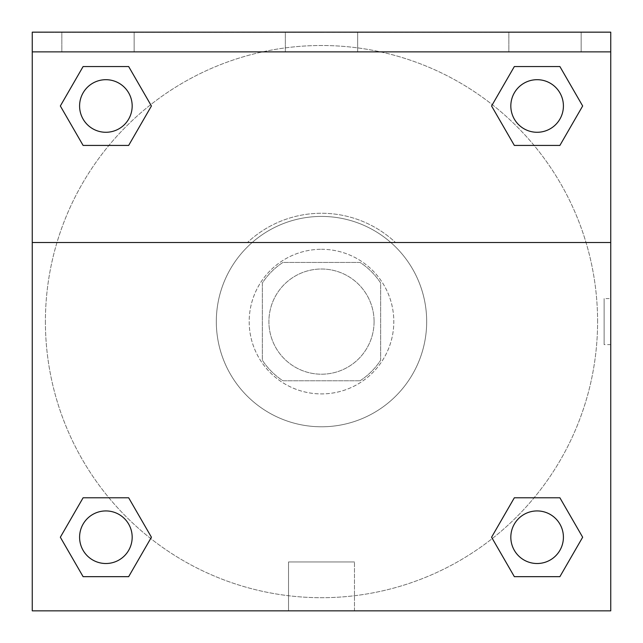<?xml version="1.0" encoding="UTF-8"?>
<svg xmlns="http://www.w3.org/2000/svg" width="643" height="643" viewBox="0 0 643 643"><rect width="100%" height="100%" fill="white"/><g stroke="black" fill="none" stroke-linecap="round" stroke-linejoin="round"><path stroke-width="0.48" stroke-dasharray="3.21 2.41" d="M374.089 321.604A52.589 52.589 0 0 0 295.201 276.064A52.589 52.589 0 0 0 295.201 367.153A52.589 52.589 0 0 0 374.089 321.604A52.589 52.589 0 0 0 295.201 276.064A52.589 52.589 0 0 0 295.201 367.153A52.589 52.589 0 0 0 374.089 321.604M360.072 380.769L282.928 380.769A70.626 70.626 0 0 1 262.336 360.176L262.336 283.033A70.626 70.626 0 0 1 282.928 262.44L360.072 262.44A70.626 70.626 0 0 1 380.664 283.033L380.664 360.176A70.626 70.626 0 0 1 360.072 380.769L282.928 380.769A70.626 70.626 0 0 1 262.336 360.176L262.336 283.033A70.626 70.626 0 0 1 282.928 262.44L360.072 262.44A70.626 70.626 0 0 1 380.664 283.033L380.664 360.176A70.626 70.626 0 0 1 360.072 380.769M321.5 249.291A72.313 72.313 0 0 1 384.12 357.757A72.313 72.313 0 0 1 258.88 357.757A72.313 72.313 0 0 1 321.5 249.291A72.313 72.313 0 0 0 249.187 321.604A72.313 72.313 0 0 0 321.5 393.918A72.313 72.313 0 0 0 393.813 321.604A72.313 72.313 0 0 0 321.5 249.291M426.679 321.604A105.179 105.179 0 0 0 268.911 230.516A105.179 105.179 0 0 0 268.911 412.693A105.179 105.179 0 0 0 426.679 321.604A105.179 105.179 0 0 0 268.911 230.516A105.179 105.179 0 0 0 268.911 412.693A105.179 105.179 0 0 0 426.679 321.604M32.254 242.507L247.467 242.507L32.254 242.507L32.254 32.15L610.746 32.359L610.746 610.85L32.254 610.85L32.254 242.507L395.533 242.507A108.337 108.337 0 0 0 247.467 242.507A108.337 108.337 0 0 1 395.533 242.507L610.746 242.507L610.746 610.85L32.254 610.85L32.254 32.359L610.746 32.359L610.746 610.85L32.254 610.85L32.254 32.359L610.746 32.15L32.254 32.15L610.746 32.359L32.254 32.15L610.746 32.15L610.746 51.874L32.254 51.874M534.084 497.778L559.892 497.778L582.662 537.226L559.892 497.778L534.084 497.778L559.892 497.778L582.662 537.226L559.892 576.667L514.344 576.667L491.574 537.226L514.344 576.667L491.574 537.226L514.344 497.778M150.679 538.512L128.656 576.667L83.108 576.667L60.338 537.226L83.108 497.778L108.916 497.778M128.656 497.778L151.427 537.226L128.656 497.778L151.427 537.226L128.656 497.778L151.427 537.226L128.656 576.667L151.427 537.226L128.656 576.667L83.108 576.667L60.338 537.226L83.108 576.667L60.338 537.226L83.108 497.778M610.746 298.593L610.737 344.616L610.746 298.593L610.746 344.616L610.746 298.593L604.115 298.593L604.115 344.616L604.115 298.593M610.746 242.507L610.746 51.874M563.413 537.226A26.299 26.299 0 0 0 523.973 514.448A26.299 26.299 0 0 0 523.973 559.997A26.299 26.299 0 0 0 563.413 537.226A26.299 26.299 0 0 1 537.122 563.517A26.299 26.299 0 0 1 510.823 537.226A26.299 26.299 0 0 1 537.122 510.928A26.299 26.299 0 0 1 563.413 537.226A26.299 26.299 0 0 0 523.973 514.448A26.299 26.299 0 0 0 523.973 559.997A26.299 26.299 0 0 0 563.413 537.226A26.299 26.299 0 0 0 523.973 514.448A26.299 26.299 0 0 0 523.973 559.997A26.299 26.299 0 0 0 563.413 537.226A26.299 26.299 0 0 0 523.973 514.448A26.299 26.299 0 0 0 523.973 559.997A26.299 26.299 0 0 0 563.413 537.226M563.413 105.982A26.299 26.299 0 0 0 523.973 83.212A26.299 26.299 0 0 0 523.973 128.761A26.299 26.299 0 0 0 563.413 105.982A26.299 26.299 0 0 0 523.973 83.212A26.299 26.299 0 0 0 523.973 128.761A26.299 26.299 0 0 0 563.413 105.982A26.299 26.299 0 0 0 523.973 83.212A26.299 26.299 0 0 0 523.973 128.761A26.299 26.299 0 0 0 563.413 105.982A26.299 26.299 0 0 0 523.973 83.212A26.299 26.299 0 0 0 523.973 128.761A26.299 26.299 0 0 0 563.413 105.982A26.299 26.299 0 0 0 523.973 83.212A26.299 26.299 0 0 0 523.973 128.761A26.299 26.299 0 0 0 563.413 105.982M132.177 105.982A26.299 26.299 0 0 0 92.737 83.212A26.299 26.299 0 0 0 92.737 128.761A26.299 26.299 0 0 0 132.177 105.982A26.299 26.299 0 0 0 92.737 83.212A26.299 26.299 0 0 0 92.737 128.761A26.299 26.299 0 0 0 132.177 105.982A26.299 26.299 0 0 0 92.737 83.212A26.299 26.299 0 0 0 92.737 128.761A26.299 26.299 0 0 0 132.177 105.982A26.299 26.299 0 0 0 92.737 83.212A26.299 26.299 0 0 0 92.737 128.761A26.299 26.299 0 0 0 132.177 105.982A26.299 26.299 0 0 0 92.737 83.212A26.299 26.299 0 0 0 92.737 128.761A26.299 26.299 0 0 0 132.177 105.982M132.177 537.226A26.299 26.299 0 0 0 92.737 514.448A26.299 26.299 0 0 0 92.737 559.997A26.299 26.299 0 0 0 132.177 537.226A26.299 26.299 0 0 0 92.737 514.448A26.299 26.299 0 0 0 92.737 559.997A26.299 26.299 0 0 0 132.177 537.226A26.299 26.299 0 0 0 92.737 514.448A26.299 26.299 0 0 0 92.737 559.997A26.299 26.299 0 0 0 132.177 537.226A26.299 26.299 0 0 0 92.737 514.448A26.299 26.299 0 0 0 92.737 559.997A26.299 26.299 0 0 0 132.177 537.226A26.299 26.299 0 0 0 92.737 514.448A26.299 26.299 0 0 0 92.737 559.997A26.299 26.299 0 0 0 132.177 537.226M45.404 321.604A276.096 276.096 0 0 0 321.5 597.701A276.096 276.096 0 0 0 597.596 321.604A276.096 276.096 0 0 0 321.5 45.508A276.096 276.096 0 0 0 45.404 321.604M321.5 32.359L298.489 32.359L321.5 32.367M288.522 610.85L354.478 610.85L288.522 610.85L288.522 561.942L354.478 561.942L288.522 561.942L354.478 561.942L288.522 561.942L288.522 610.85L354.478 610.85L288.522 610.85M32.254 344.616L32.254 298.593L32.263 344.616M508.854 32.15L581.159 32.15L508.854 32.15L581.159 32.15L508.854 32.15L508.854 51.874L581.159 51.874L508.854 51.874L581.159 51.874L508.854 51.874L508.854 32.15M61.841 32.15L134.146 32.15L61.841 32.15L134.146 32.15L61.841 32.15L61.841 51.874L134.146 51.874L61.841 51.874L134.146 51.874L61.841 51.874L61.841 32.15M285.347 32.15L357.653 32.15L285.347 32.15L357.653 32.15L285.347 32.15L285.347 51.874L357.653 51.874L285.347 51.874L357.653 51.874L285.347 51.874L285.347 32.15M108.916 145.431L83.108 145.431L60.338 105.982L83.108 145.431L108.916 145.431L83.108 145.431L60.338 105.982L83.108 66.542L128.656 66.542L151.427 105.982L128.656 66.542L151.427 105.982L128.656 145.431M492.321 104.696L514.344 66.542L559.892 66.542L582.662 105.982L559.892 145.431L534.084 145.431M514.344 145.431L491.574 105.982L514.344 145.431L491.574 105.982L514.344 145.431L491.574 105.982L514.344 66.542L559.892 66.542L582.662 105.982L559.892 66.542L582.662 105.982L559.892 145.431M597.596 321.604A276.096 276.096 0 0 0 183.448 82.497A276.096 276.096 0 0 0 183.448 560.712A276.096 276.096 0 0 0 597.596 321.604M581.159 51.874L581.159 32.15L581.159 51.874M134.146 51.874L134.146 32.15L134.146 51.874M582.662 537.226L559.892 497.778L582.662 537.226L559.892 576.667L514.344 576.667L491.574 537.226L514.344 576.667L559.892 576.667L582.662 537.226L559.892 576.667M60.338 105.982L83.108 145.431L60.338 105.982L83.108 66.542L128.656 66.542L151.427 105.982L128.656 66.542L83.108 66.542L60.338 105.982L83.108 66.542M151.427 537.226L128.656 576.667L83.108 576.667L60.338 537.226M514.344 66.542L491.574 105.982L514.344 66.542L559.892 66.542L582.662 105.982M354.478 610.85L354.478 561.942L354.478 610.85M610.746 344.616L604.115 344.616M357.653 51.874L357.653 32.15L357.653 51.874"/><path stroke-width="0.96" d="M559.892 576.667L514.344 576.667L559.892 576.667L514.344 576.667L491.574 537.226L514.344 497.778L534.084 497.778L514.344 497.778L491.574 537.226L514.344 497.778L559.892 497.778L514.344 497.778L559.892 497.778L582.662 537.226L559.892 576.667L582.662 537.226M83.108 497.778L60.338 537.226L83.108 497.778L128.656 497.778L83.108 497.778L128.656 497.778L108.916 497.778L128.656 497.778L151.427 537.226L150.679 538.512M83.108 66.542L128.656 66.542L83.108 66.542L128.656 66.542L151.427 105.982L128.656 145.431L108.916 145.431L128.656 145.431L151.427 105.982L128.656 145.431L83.108 145.431L128.656 145.431L83.108 145.431L60.338 105.982L83.108 66.542L60.338 105.982M559.892 145.431L514.344 145.431L559.892 145.431L582.662 105.982L559.892 145.431L514.344 145.431L491.574 105.982L492.321 104.696M610.746 51.874L610.746 32.15L32.254 32.15L32.254 51.874L610.746 51.874L610.746 610.85L32.254 610.85L32.254 51.874M151.427 537.226L128.656 576.667L83.108 576.667L128.656 576.667L83.108 576.667L60.338 537.226M32.254 242.507L610.746 242.507M514.344 66.542L559.892 66.542L514.344 66.542L491.574 105.982L514.344 66.542L559.892 66.542L582.662 105.982M563.413 537.226A26.299 26.299 0 0 0 523.973 514.448A26.299 26.299 0 0 0 523.973 559.997A26.299 26.299 0 0 0 563.413 537.226M132.177 537.226A26.299 26.299 0 0 0 92.737 514.448A26.299 26.299 0 0 0 92.737 559.997A26.299 26.299 0 0 0 132.177 537.226M563.413 105.982A26.299 26.299 0 0 0 523.973 83.212A26.299 26.299 0 0 0 523.973 128.761A26.299 26.299 0 0 0 563.413 105.982M132.177 105.982A26.299 26.299 0 0 0 92.737 83.212A26.299 26.299 0 0 0 92.737 128.761A26.299 26.299 0 0 0 132.177 105.982M514.344 497.778L534.084 497.778M108.916 497.778L128.656 497.778M534.084 145.431L514.344 145.431M128.656 145.431L108.916 145.431"/></g></svg>
